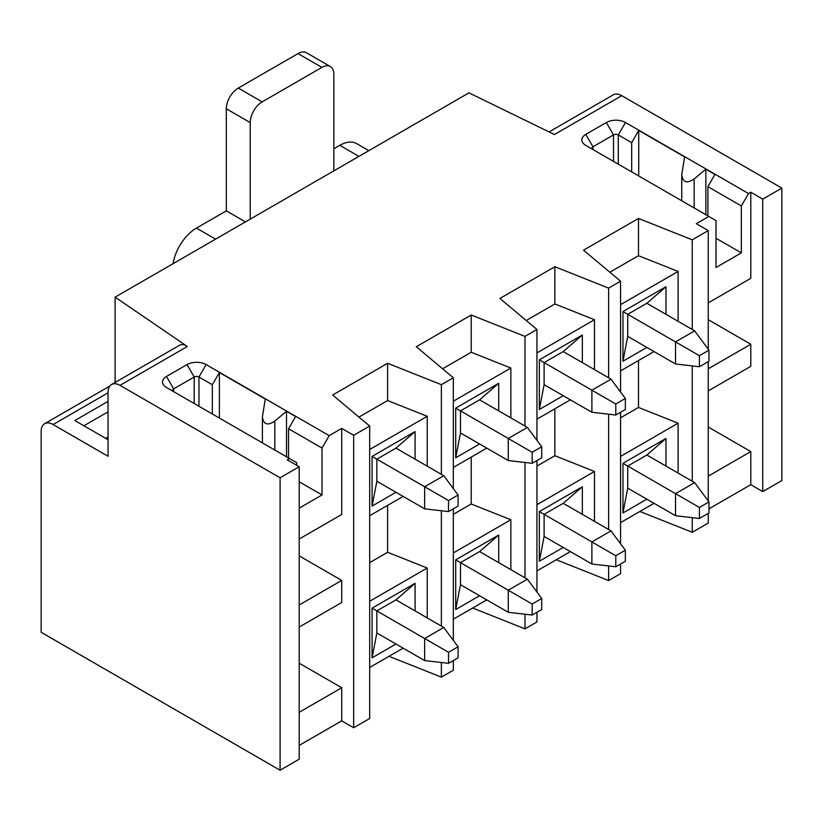 <?xml version="1.0" encoding="UTF-8"?>
<svg xmlns="http://www.w3.org/2000/svg" width="823" height="823" viewBox="0 0 823 823"><rect width="100%" height="100%" fill="white"/><g stroke="black" fill="none" stroke-linecap="round" stroke-linejoin="round"><path stroke-width="1.23" d="M194.187 403.507L194.187 377.016A3.374 1.955 180 0 1 198.971 377.016L212.344 384.742L212.344 413.99M299.202 481.784L322.019 494.962L322.019 448.062L329.19 435.645L341.73 428.402L353.674 435.295L369.681 426.057L332.646 395.019L387.602 363.293L441.365 384.67L453.319 377.778L416.284 346.74L471.229 315.014L524.992 336.391L536.946 329.488L499.911 298.451L554.856 266.724L608.619 288.112L620.573 281.209L583.538 250.171L638.494 218.445L692.246 239.822L708.253 230.584L696.309 223.691L708.86 216.449L585.801 145.404A13.518 7.808 180 0 1 585.801 134.365L606.356 122.504A13.518 7.808 180 0 1 625.47 122.504L748.519 193.549L750.792 192.232L762.736 199.135L781.85 188.097L621.766 95.674A16.892 9.753 -120 0 0 613.32 94.83L549.064 131.927M322.019 494.962L299.202 508.141M296.692 465.304L296.692 462.68L166.472 387.499A13.518 7.808 180 0 1 166.472 376.461L187.016 364.599A13.518 7.808 180 0 1 206.131 364.599L329.19 435.645M299.202 466.754L299.202 759.207L280.087 770.246L41.15 632.29L41.15 431.437A16.892 9.753 60 0 1 44.648 423.701A16.892 9.753 60 0 1 53.094 424.545L108.05 456.271L108.05 392.262A16.892 9.753 60 0 1 111.547 384.526A16.892 9.753 60 0 1 120.004 385.359L280.087 477.782L299.202 466.754L287.258 459.851L289.521 458.545M341.73 428.402L341.73 514.478L299.202 539.034M299.202 604.977L341.73 580.421L341.73 602.498L299.202 627.054M299.202 712.307L341.73 687.75L341.73 720.855L353.674 727.758L353.674 435.295M299.202 745.412L341.73 720.855M781.85 188.097L781.85 480.55L762.736 491.588L762.736 199.135M708.973 508.83L750.792 484.685L762.736 491.588M708.253 513.377L708.253 523.037L692.246 532.286L692.246 517.657M639.903 511.464L692.246 532.286M620.573 564.012L620.573 573.662L608.619 580.565L608.619 565.936M556.276 559.743L608.619 580.565M536.946 612.291L536.946 621.951L524.992 628.844L524.992 614.225M472.649 608.022L524.992 628.844M453.319 660.571L453.319 670.231L441.365 677.123L441.365 662.505M389.022 656.312L441.365 677.123M369.681 426.057L369.681 718.51L353.674 727.758M621.766 95.674L554.435 134.54L468.966 92.845L115.107 297.144L187.335 346.483C184.331 344.498 181.749 344.086 179.589 345.238L111.547 384.526M280.087 477.782L280.087 770.246M613.516 161.401L613.516 134.921A3.374 1.955 180 0 1 618.299 134.921L631.683 142.646L631.683 171.884M716.02 238.238L741.348 252.867L716.02 267.485L716.02 220.585L708.86 216.449M750.792 192.232L750.792 278.318L708.253 302.874M741.348 252.867L741.348 205.956L748.519 193.549M708.253 368.807L750.792 344.251L750.792 366.328L708.253 390.884M708.253 476.136L750.792 451.58L750.792 484.685M708.253 500.97L708.253 361.636M708.253 349.219L708.253 230.584M692.246 481.239L692.246 365.916M692.246 329.498L692.246 239.822M376.852 632.98L372.078 657.814L372.078 608.156L376.852 610.913L376.852 632.98L424.637 660.571L424.637 638.504L376.852 610.913L395.966 599.874L415.08 583.322L415.08 610.913M395.966 644.018L372.078 657.814M372.078 608.156L415.08 583.322M376.852 481.239L372.078 506.073L372.078 456.405L376.852 459.162L376.852 481.239L424.637 508.83L424.637 486.753L376.852 459.162L395.966 448.134L415.08 431.571L415.08 459.162M395.966 492.277L372.078 506.073M372.078 456.405L415.08 431.571M369.681 667.474L403.136 648.154M369.681 601.253L427.219 568.035L427.219 617.919M427.219 466.168L427.219 416.294L369.681 449.512M403.136 496.413L369.681 515.723M369.681 562.623L387.602 552.284L427.219 568.035M387.602 505.373L387.602 552.284M427.219 416.294L387.602 400.534L387.602 363.293M441.365 626.087L441.365 510.754M441.365 474.336L441.365 384.67M387.602 400.534L358.962 417.076M453.319 640.335L453.319 508.83M453.319 488.595L453.319 377.778M460.479 584.7L455.705 609.534L455.705 559.866L460.479 562.623L460.479 584.7L508.264 612.291L508.264 590.214L460.479 562.623L479.593 551.595L498.707 535.043L498.707 562.623M479.593 595.739L455.705 609.534M455.705 559.866L498.707 535.043M460.479 432.96L455.705 457.783L455.705 408.126L460.479 410.883L460.479 432.96L508.264 460.541L508.264 438.474L460.479 410.883L479.593 399.844L498.707 383.292L498.707 410.883M479.593 443.988L455.705 457.783M455.705 408.126L498.707 383.292M453.319 619.184L486.763 599.874M453.319 552.974L510.846 519.755L510.846 569.639M510.846 417.889L510.846 368.015L453.319 401.223M486.763 448.134L453.319 467.443M453.319 514.344L471.229 504.005L510.846 519.755M471.229 457.094L471.229 504.005M510.846 368.015L471.229 352.254L471.229 315.014M524.992 577.808L524.992 462.475M524.992 426.057L524.992 336.391M471.229 352.254L442.589 368.786M536.946 592.056L536.946 460.541M536.946 440.315L536.946 329.488M544.106 536.421L539.332 561.245L539.332 511.587L544.106 514.344L544.106 536.421L591.891 564.012L591.891 541.935L544.106 514.344L563.22 503.306L582.334 486.753L582.334 514.344M563.22 547.46L539.332 561.245M539.332 511.587L582.334 486.753M544.106 384.67L539.332 409.504L539.332 359.846L544.106 362.604L544.106 384.67L591.891 412.261L591.891 390.195L544.106 362.604L563.22 351.565L582.334 335.012L582.334 362.604M563.22 395.709L539.332 409.504M539.332 359.846L582.334 335.012M536.946 570.905L570.39 551.595M536.946 504.694L594.473 471.476L594.473 521.35M594.473 369.609L594.473 319.725L536.946 352.944M570.39 399.844L536.946 419.164M536.946 466.065L554.856 455.716L594.473 471.476M554.856 408.815L554.856 455.716M594.473 319.725L554.856 303.975L554.856 266.724M608.619 529.518L608.619 414.195M608.619 377.778L608.619 288.112M554.856 303.975L526.216 320.507M620.573 543.777L620.573 412.261M620.573 392.026L620.573 281.209M654.018 351.565L620.573 370.875M115.107 382.479L115.107 297.144M678.101 321.33L678.101 271.446L638.494 255.696L638.494 218.445M638.494 360.536L638.494 407.436L678.101 423.187L678.101 473.071M638.494 255.696L609.853 272.228M678.101 271.446L620.573 304.664M620.573 417.786L638.494 407.436M620.573 456.405L678.101 423.187M646.847 347.429L622.96 361.225L622.96 311.557L665.961 286.733L665.961 314.324M620.573 522.626L654.018 503.316M646.847 499.17L622.96 512.966L622.96 463.308L665.961 438.474L665.961 466.065M627.733 488.142L675.529 515.723L675.529 493.656L694.643 482.617L646.847 455.026L627.733 466.065L627.733 488.142L622.96 512.966M627.733 336.391L675.529 363.982L675.529 341.905L694.643 330.877L646.847 303.286L627.733 314.324L627.733 336.391L622.96 361.225M646.847 455.026L665.961 438.474M622.96 463.308L699.416 507.452L699.416 518.49L708.973 512.966L708.973 501.927L699.416 507.452M646.847 303.286L665.961 286.733M622.96 311.557L699.416 355.701L699.416 366.739L708.973 361.225L708.973 350.186L699.416 355.701M606.356 122.504L613.516 134.921L592.971 146.782L585.801 134.365M592.951 149.529A3.374 1.955 180 0 1 591.984 148.161A3.374 1.955 180 0 1 592.971 146.782L592.971 149.539M708.253 319.705L750.792 344.251M708.253 427.024L750.792 451.58M707.903 215.893L707.903 186.646L741.348 205.956M705.856 214.71L705.856 169.188L714.95 174.435L707.903 186.646M638.73 175.957L638.73 130.435L684.623 156.926L681.742 174.682C682.74 182.449 686.876 183.879 694.149 178.982L705.856 169.188M631.683 142.646L638.73 130.435M108.05 439.719L74.842 420.543L108.05 401.367M187.016 364.599L194.187 377.016L173.643 388.878A3.374 1.955 180 0 0 172.655 390.256A3.374 1.955 180 0 0 173.622 391.625M299.202 555.864L341.73 580.421M299.202 663.194L341.73 687.75M288.564 457.989L288.564 428.742L322.019 448.062M286.517 456.806L286.517 411.284L295.611 416.541L288.564 428.742M219.391 418.053L219.391 372.531L265.284 399.032L262.414 416.777C263.411 424.545 267.547 425.985 274.81 421.078L286.517 411.284M212.344 384.742L219.391 372.531M694.643 330.877L708.973 350.186M675.529 363.982L699.416 366.739M532.162 615.048L541.719 609.534L541.719 598.496L532.162 604.01L532.162 615.048L508.264 612.291M532.162 604.01L508.264 590.214L527.389 579.186L479.593 551.595M527.389 579.186L541.719 598.496M448.535 663.328L458.092 657.814L458.092 646.775L448.535 652.3L448.535 663.328L424.637 660.571M448.535 652.3L424.637 638.504L443.751 627.465L395.966 599.874M443.751 627.465L458.092 646.775M615.789 403.99L615.789 415.018L625.346 409.504L625.346 398.466L615.789 403.99L591.891 390.195L611.016 379.156L563.22 351.565M611.016 379.156L625.346 398.466M591.891 412.261L615.789 415.018M615.789 566.769L625.346 561.245L625.346 550.217L615.789 555.731L615.789 566.769L591.891 564.012M615.789 555.731L591.891 541.935L611.016 530.897L563.22 503.306M611.016 530.897L625.346 550.217M699.416 518.49L675.529 515.723M694.643 482.617L708.973 501.927M448.535 500.549L448.535 511.587L458.092 506.063L458.092 495.035L448.535 500.549L424.637 486.753L443.751 475.715L395.966 448.134M443.751 475.715L458.092 495.035M424.637 508.83L448.535 511.587M532.162 452.269L532.162 463.308L541.719 457.783L541.719 446.745L532.162 452.269L508.264 438.474L527.389 427.435L479.593 399.844M527.389 427.435L541.719 446.745M508.264 460.541L532.162 463.308M250.223 219.134L250.223 122.565A16.892 9.753 -60 0 1 262.167 101.877L321.896 67.393A16.892 9.753 -60 0 1 330.342 66.55A16.892 9.753 -60 0 1 333.85 74.286L333.85 170.855M262.167 101.877L238.269 88.082A16.892 9.753 120 0 0 226.325 108.77L226.325 210.853L196.46 228.105A33.794 19.505 120 0 0 173.046 263.689M238.269 88.082L298.008 53.598A16.892 9.753 120 0 1 306.454 52.754L330.342 66.55M333.85 148.778L339.817 145.332A33.794 19.505 120 0 1 356.719 143.655L368.827 150.65M245.439 221.891L226.325 210.853M198.971 406.264L198.971 377.016L206.131 364.599M187.335 346.483L120.004 385.359M618.299 164.158L618.299 134.921L625.47 122.504M694.149 207.952L694.149 178.982M53.094 424.545L108.05 392.808M108.05 411.85L83.915 425.779M108.05 436.951L105.663 438.34M173.643 391.635L173.643 388.878L166.472 376.461M274.81 450.047L274.81 421.078M321.896 67.393L298.008 53.598M358.931 156.37L339.817 145.332M250.223 122.565L226.325 108.77M215.575 239.133L196.46 228.105M681.742 200.791L681.742 174.682M44.648 423.701L109.798 386.09M262.414 442.887L262.414 416.777"/></g></svg>
